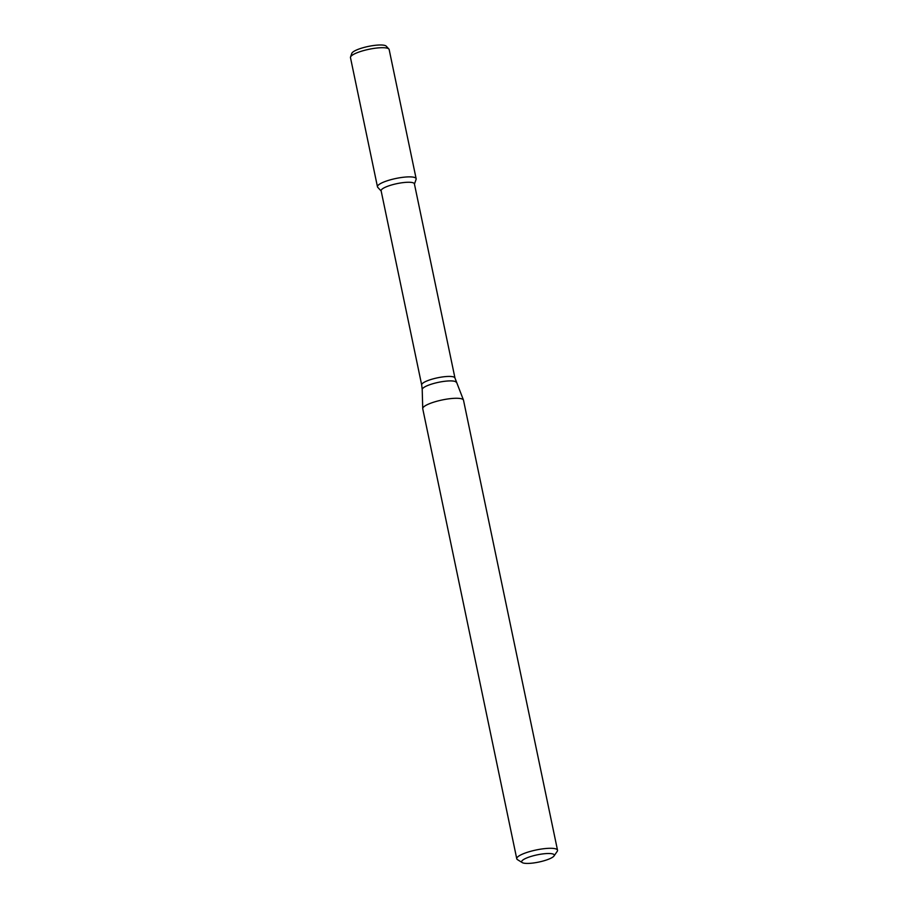 <?xml version="1.0" encoding="UTF-8"?>
<svg xmlns="http://www.w3.org/2000/svg" width="908" height="908" viewBox="0 0 908 908"><rect width="100%" height="100%" fill="white"/><g stroke="black" fill="none" stroke-linecap="round" stroke-linejoin="round"><path stroke-width="1.36" d="M381.167 191.043L377.751 187.332A19.76 4.381 -11.8 0 1 383.278 182.247A19.76 4.381 -11.8 0 1 405.07 177.083A19.76 4.381 -11.8 0 1 416.102 179.319L414.457 184.086M454.965 378.023A17.002 3.768 -11.8 0 0 444.432 376.707A17.002 3.768 -11.8 0 0 426.681 381.054A17.002 3.768 -11.8 0 0 421.687 384.981L381.122 190.793A17.002 3.768 -11.8 0 1 386.116 186.878A17.002 3.768 -11.8 0 1 403.867 182.531A17.002 3.768 -11.8 0 1 414.4 183.847L454.965 378.023L463.455 400.042A20.816 4.608 -11.8 0 1 463.511 400.224L557.523 850.229A20.816 4.608 -11.8 0 1 557.206 851.364L554.016 855.972A16.65 3.689 -11.8 0 1 538.728 862.078A16.65 3.689 -11.8 0 1 522.259 862.6A16.65 3.689 -11.8 0 1 526.561 858.026A16.65 3.689 -11.8 0 1 545.651 853.622A16.65 3.689 -11.8 0 1 554.016 855.972M522.259 862.6L517.503 859.66A20.816 4.608 -11.8 0 1 516.754 858.741L422.742 408.736A20.816 4.608 -11.8 0 1 422.731 408.555A20.816 4.608 -11.8 0 1 428.871 403.946A20.816 4.608 -11.8 0 1 450.22 398.657A20.816 4.608 -11.8 0 1 463.455 400.042M516.754 858.741A20.816 4.608 -11.8 0 1 522.872 853.951A20.816 4.608 -11.8 0 1 544.618 848.628A20.816 4.608 -11.8 0 1 557.523 850.229M350.533 57.034L351.793 53.368A17.751 3.938 -11.8 0 1 356.969 49.815A17.751 3.938 -11.8 0 1 374.425 45.4A17.751 3.938 -11.8 0 1 386.252 46.172L388.874 49.021A19.76 4.381 -11.8 0 1 389.157 49.543L416.148 178.728A19.76 4.381 -11.8 0 0 403.901 177.196A19.76 4.381 -11.8 0 0 383.278 182.247A19.76 4.381 -11.8 0 0 377.467 186.81L350.477 57.624A19.76 4.381 -11.8 0 1 350.533 57.034A19.76 4.381 -11.8 0 1 356.288 53.073A19.76 4.381 -11.8 0 1 375.719 48.158A19.76 4.381 -11.8 0 1 388.874 49.021M421.687 384.981L422.209 389.509A17.422 3.859 -11.8 0 1 427.35 385.65A17.422 3.859 -11.8 0 1 445.226 381.224A17.422 3.859 -11.8 0 1 456.304 382.393M422.209 389.509L422.731 408.555"/></g></svg>
